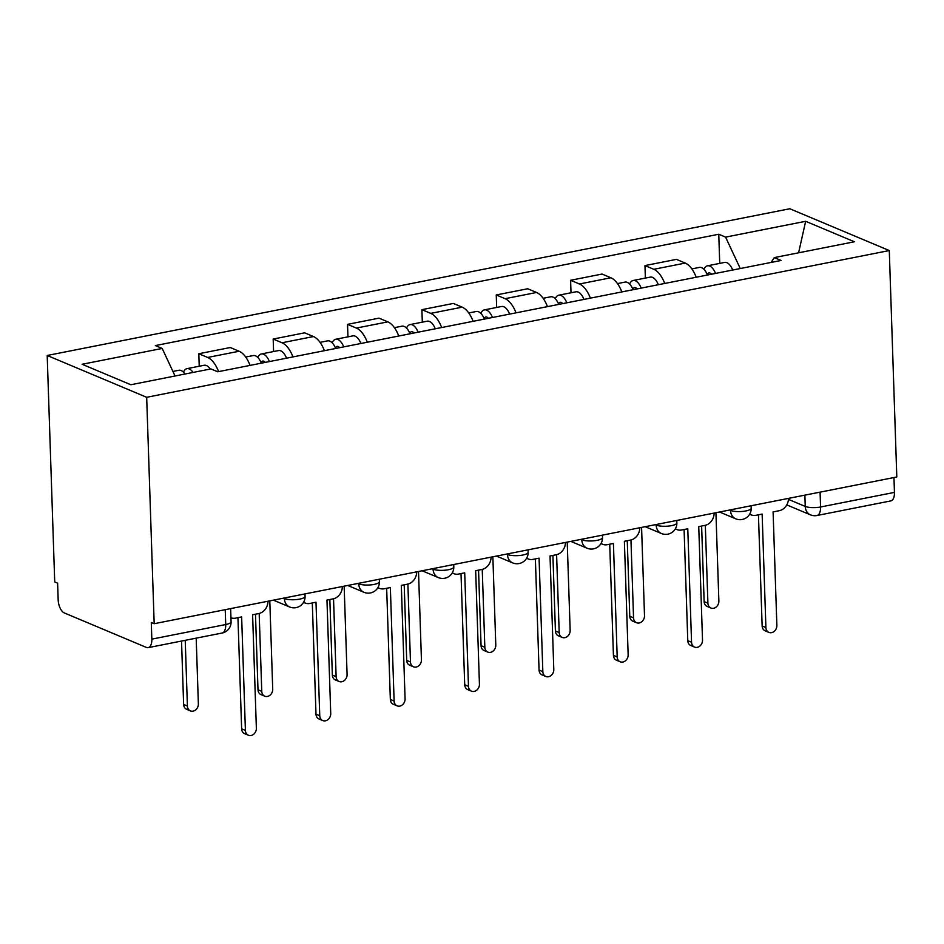 <?xml version="1.0" encoding="UTF-8"?>
<svg xmlns="http://www.w3.org/2000/svg" width="944" height="944" viewBox="0 0 944 944"><rect width="100%" height="100%" fill="white"/><g stroke="black" fill="none" stroke-linecap="round" stroke-linejoin="round"><path stroke-width="1.42" d="M225.227 609.682L225.722 624.539A11.163 5.499 -101.2 0 1 222.076 633.046L148.196 647.643A11.163 5.499 -101.2 0 1 146.391 647.431L64.322 612.939A11.163 5.499 -101.2 0 1 58.162 599.77L57.608 583.132L54.717 581.917L47.2 355.487L146.674 397.294L889.283 250.549L896.8 476.98L154.179 623.713L146.674 397.294M889.283 250.549L789.821 208.754L47.2 355.487M148.196 647.643A11.163 5.499 -101.2 0 0 151.831 639.135L225.722 624.539A11.163 3.056 -1.9 0 0 231.079 621.73L230.643 608.609M154.179 623.713L151.288 622.497L151.831 639.135M893.956 477.534L894.452 492.39A11.163 5.499 78.8 0 1 890.817 500.91L816.938 515.507A11.163 5.499 -101.2 0 0 820.572 506.987L894.452 492.39M696.188 277.241A25.677 12.65 -101.2 0 0 685.261 263.081L676.423 259.364L644.964 265.583L653.803 269.3A25.677 12.65 78.8 0 1 664.729 283.46M645.377 278.079L644.964 265.583M621.836 291.932A25.677 12.65 -101.2 0 0 610.91 277.772L602.06 274.055L570.601 280.274L579.451 283.991A25.677 12.65 78.8 0 1 590.378 298.151M571.014 292.77L570.601 280.274M547.473 306.623A25.677 12.65 -101.2 0 0 536.546 292.475L527.708 288.758L496.249 294.965L505.087 298.682A25.677 12.65 78.8 0 1 516.014 312.842M496.662 307.461L496.249 294.965M473.121 321.314A25.677 12.65 -101.2 0 0 462.194 307.166L453.344 303.449L421.885 309.656L430.735 313.373A25.677 12.65 78.8 0 1 441.662 327.533M422.31 322.152L421.885 309.656M398.757 336.017A25.677 12.65 -101.2 0 0 387.842 321.857L378.992 318.14L347.534 324.358L356.384 328.075A25.677 12.65 78.8 0 1 367.299 342.224M347.947 336.843L347.534 324.358M324.406 350.708A25.677 12.65 -101.2 0 0 313.479 336.548L304.641 332.831L273.182 339.049L282.02 342.766A25.677 12.65 78.8 0 1 292.947 356.915M273.595 351.546L273.182 339.049M250.054 365.399A25.677 12.65 -101.2 0 0 239.127 351.239L230.277 347.522L198.818 353.74L207.668 357.457A25.677 12.65 78.8 0 1 218.595 371.617M199.231 366.237L198.818 353.74M740.261 268.533L725.582 237.121L805.657 221.297L854.379 241.77L774.304 257.594L771.13 262.432M725.582 237.121L718.762 234.254L155.371 345.587L162.191 348.442L82.104 364.266L130.827 384.739L210.901 368.915L217.722 371.783L781.113 260.461L774.304 257.594M719.729 263.388L718.762 234.254M162.191 348.442L175.065 376.007M805.657 221.297L798.589 252.791M749.76 514.032A11.163 9.228 112.8 0 0 751.259 514.869A11.163 9.228 112.8 0 0 755.943 515.306L762.138 514.079L765.903 627.559A6.419 5.298 112.8 0 0 768.9 632.397A6.419 5.298 112.8 0 0 776.865 625.4L773.101 511.919L779.296 510.692A11.163 9.228 112.8 0 0 788.476 498.385M768.9 632.397L765.124 630.816A6.419 5.298 -67.2 0 1 762.138 625.978L758.445 514.81M711.434 274.232A6.702 3.304 -101.2 0 0 708.897 272.922A6.702 3.304 -101.2 0 0 707.245 274.539M715.54 273.418A13.959 6.868 -101.2 0 0 707.481 265.807A13.959 6.868 -101.2 0 0 703.976 269.359M732.697 270.019A13.959 6.868 -101.2 0 0 724.65 262.408L707.481 265.807M705.321 525.301L707.906 603.192A6.419 5.298 112.8 0 0 710.891 608.03A6.419 5.298 112.8 0 0 718.868 601.021L715.93 512.722M707.445 275.023A13.959 6.868 -101.2 0 0 699.386 267.4L691.834 268.898M710.891 608.03L707.127 606.437A6.419 5.298 -67.2 0 1 704.13 601.611L701.628 526.044M675.408 528.723A11.163 9.228 112.8 0 0 676.907 529.56A11.163 9.228 112.8 0 0 681.592 529.997L687.787 528.782L691.551 642.262A6.419 5.298 112.8 0 0 694.536 647.088A6.419 5.298 112.8 0 0 702.513 640.091L698.749 526.61L704.944 525.383A11.163 9.228 112.8 0 0 714.124 513.076M694.536 647.088L690.772 645.507A6.419 5.298 -67.2 0 1 687.775 640.669L684.093 529.501M601.057 543.414A11.163 9.228 112.8 0 0 602.543 544.251A11.163 9.228 112.8 0 0 607.228 544.688L613.423 543.473L617.187 656.953A6.419 5.298 112.8 0 0 620.184 661.779A6.419 5.298 112.8 0 0 628.149 654.782L624.385 541.301L630.58 540.074A11.163 9.228 112.8 0 0 639.772 527.767M620.184 661.779L616.408 660.198A6.419 5.298 -67.2 0 1 613.423 655.36L609.73 544.204M637.07 288.923A6.702 3.304 -101.2 0 0 634.533 287.613A6.702 3.304 -101.2 0 0 632.893 289.23M641.188 288.109A13.959 6.868 -101.2 0 0 633.129 280.498A13.959 6.868 -101.2 0 0 629.624 284.05M658.346 284.722A13.959 6.868 -101.2 0 0 650.286 277.111L633.129 280.498M630.958 539.992L633.542 617.883A6.419 5.298 112.8 0 0 636.539 622.721A6.419 5.298 112.8 0 0 644.504 615.712L641.578 527.413M633.082 289.714A13.959 6.868 -101.2 0 0 625.022 282.103L617.482 283.589M636.539 622.721L632.775 621.14A6.419 5.298 -67.2 0 1 629.778 616.302L627.264 540.735M562.718 303.614A6.702 3.304 -101.2 0 0 560.181 302.304A6.702 3.304 -101.2 0 0 558.529 303.921M566.825 302.8A13.959 6.868 -101.2 0 0 558.777 295.189A13.959 6.868 -101.2 0 0 555.261 298.741M583.994 299.413A13.959 6.868 -101.2 0 0 575.934 291.802L558.777 295.189M556.606 554.683L559.19 632.574A6.419 5.298 112.8 0 0 562.187 637.412A6.419 5.298 112.8 0 0 570.152 630.415L567.226 542.104M558.73 304.405A13.959 6.868 -101.2 0 0 550.671 296.794L543.119 298.28M562.187 637.412L558.411 635.831A6.419 5.298 -67.2 0 1 555.414 630.993L552.913 555.426M526.693 558.105A11.163 9.228 112.8 0 0 528.192 558.942A11.163 9.228 112.8 0 0 532.876 559.391L539.071 558.164L542.835 671.644A6.419 5.298 112.8 0 0 545.833 676.482A6.419 5.298 112.8 0 0 553.798 669.473L550.033 555.992L556.228 554.765A11.163 9.228 112.8 0 0 565.409 542.458M545.833 676.482L542.057 674.889A6.419 5.298 -67.2 0 1 539.059 670.063L535.378 558.895M452.341 572.807A11.163 9.228 112.8 0 0 453.84 573.645A11.163 9.228 112.8 0 0 458.513 574.082L464.708 572.855L468.472 686.335A6.419 5.298 112.8 0 0 471.469 691.173A6.419 5.298 112.8 0 0 479.434 684.164L475.67 570.683L481.877 569.468A11.163 9.228 112.8 0 0 491.057 557.149M471.469 691.173L467.705 689.592A6.419 5.298 -67.2 0 1 464.708 684.754L461.014 573.586M377.978 587.498A11.163 9.228 112.8 0 0 379.476 588.336A11.163 9.228 112.8 0 0 384.161 588.773L390.356 587.546L394.12 701.026A6.419 5.298 112.8 0 0 397.117 705.864A6.419 5.298 112.8 0 0 405.082 698.867L401.318 585.386L407.513 584.159A11.163 9.228 112.8 0 0 416.693 571.84M397.117 705.864L393.341 704.283A6.419 5.298 -67.2 0 1 390.344 699.445L386.662 588.277M488.355 318.305A6.702 3.304 -101.2 0 0 485.818 317.007A6.702 3.304 -101.2 0 0 484.178 318.624M492.473 317.491A13.959 6.868 -101.2 0 0 484.414 309.88A13.959 6.868 -101.2 0 0 480.909 313.432M509.63 314.104A13.959 6.868 -101.2 0 0 501.571 306.493L484.414 309.88M482.242 569.385L484.827 647.265A6.419 5.298 112.8 0 0 487.824 652.103A6.419 5.298 112.8 0 0 495.789 645.106L492.862 556.795M484.366 319.096A13.959 6.868 -101.2 0 0 476.307 311.485L468.767 312.971M487.824 652.103L484.06 650.522A6.419 5.298 -67.2 0 1 481.062 645.684L478.549 570.117M414.003 332.996A6.702 3.304 -101.2 0 0 411.466 331.698A6.702 3.304 -101.2 0 0 409.814 333.315M418.121 332.182A13.959 6.868 -101.2 0 0 410.062 324.571A13.959 6.868 -101.2 0 0 406.545 328.123M435.278 328.795A13.959 6.868 -101.2 0 0 427.219 321.184L410.062 324.571M407.891 584.076L410.475 661.968A6.419 5.298 112.8 0 0 413.472 666.794A6.419 5.298 112.8 0 0 421.437 659.797L418.511 571.486M410.015 333.787A13.959 6.868 -101.2 0 0 401.955 326.176L394.403 327.662M413.472 666.794L409.696 665.213A6.419 5.298 -67.2 0 1 406.699 660.375L404.197 584.808M339.639 347.699A6.702 3.304 -101.2 0 0 337.102 346.389A6.702 3.304 -101.2 0 0 335.462 348.006M343.758 346.885A13.959 6.868 -101.2 0 0 335.698 339.274A13.959 6.868 -101.2 0 0 332.194 342.814M360.915 343.486A13.959 6.868 -101.2 0 0 352.855 335.875L335.698 339.274M333.539 598.767L336.123 676.659A6.419 5.298 112.8 0 0 339.108 681.485A6.419 5.298 112.8 0 0 347.085 674.488L344.147 586.177M335.651 348.478A13.959 6.868 -101.2 0 0 327.603 340.867L320.051 342.365M339.108 681.485L335.344 679.904A6.419 5.298 -67.2 0 1 332.347 675.066L329.845 599.499M303.626 602.189A11.163 9.228 112.8 0 0 305.124 603.027A11.163 9.228 112.8 0 0 309.797 603.464L315.992 602.237L319.756 715.717A6.419 5.298 112.8 0 0 322.754 720.555A6.419 5.298 112.8 0 0 330.73 713.558L326.966 600.077L333.161 598.85A11.163 9.228 112.8 0 0 342.342 586.543M322.754 720.555L318.989 718.974A6.419 5.298 -67.2 0 1 315.992 714.136L312.299 602.968M265.288 362.39A6.702 3.304 -101.2 0 0 262.751 361.08A6.702 3.304 -101.2 0 0 261.099 362.697M269.406 361.576A13.959 6.868 -101.2 0 0 261.346 353.965A13.959 6.868 -101.2 0 0 257.83 357.505M286.563 358.177A13.959 6.868 -101.2 0 0 278.504 350.566L261.346 353.965M259.175 613.458L261.759 691.35A6.419 5.298 112.8 0 0 264.757 696.188A6.419 5.298 112.8 0 0 272.722 689.179L269.795 600.868M261.299 363.169A13.959 6.868 -101.2 0 0 253.24 355.558L245.7 357.056M264.757 696.188L260.981 694.595A6.419 5.298 -67.2 0 1 257.995 689.769L255.482 614.202M230.95 617.789A11.163 9.228 112.8 0 0 235.445 618.155L241.64 616.928L245.405 730.42A6.419 5.298 112.8 0 0 248.402 735.246A6.419 5.298 112.8 0 0 256.367 728.249L252.603 614.768L258.798 613.541A11.163 9.228 112.8 0 0 267.978 601.234M248.402 735.246L244.626 733.665A6.419 5.298 -67.2 0 1 241.64 728.827L237.947 617.659M193.06 372.443A13.959 6.868 -101.2 0 0 186.983 368.656A13.959 6.868 -101.2 0 0 183.478 372.207M210.229 369.057A13.959 6.868 -101.2 0 0 204.152 365.269L186.983 368.656M185.225 640.327L187.408 706.041A6.419 5.298 112.8 0 0 190.393 710.879A6.419 5.298 112.8 0 0 198.37 703.87L196.187 638.168M184.965 374.048A13.959 6.868 -101.2 0 0 178.888 370.26L172.929 371.429M190.393 710.879L186.629 709.286A6.419 5.298 -67.2 0 1 183.632 704.46L181.531 641.059M283.471 598.166L284.38 598.555A11.163 3.056 -1.9 0 0 299.72 599.11A11.163 3.056 -1.9 0 0 305.077 596.301L304.995 593.918M357.823 583.475L358.744 583.864A11.163 3.056 -1.9 0 0 374.072 584.419A11.163 3.056 -1.9 0 0 379.429 581.61L379.358 579.227M432.187 568.784L433.095 569.173A11.163 3.056 -1.9 0 0 448.435 569.728A11.163 3.056 -1.9 0 0 453.793 566.919L453.71 564.536M506.539 554.093L507.459 554.482A11.163 3.056 -1.9 0 0 522.787 555.037A11.163 3.056 -1.9 0 0 528.144 552.228L528.062 549.833M580.89 539.402L581.811 539.779A11.163 3.056 -1.9 0 0 597.139 540.334A11.163 3.056 -1.9 0 0 602.508 537.525L602.425 535.142M655.254 524.711L656.174 525.088A11.163 3.056 -1.9 0 0 671.503 525.643A11.163 3.056 -1.9 0 0 676.86 522.834L676.777 520.451M729.606 510.02L730.526 510.397A11.163 3.056 -1.9 0 0 745.854 510.952A11.163 3.056 -1.9 0 0 751.212 508.143L751.141 505.76M788.452 499.376L805.244 506.432A11.163 3.056 -1.9 0 0 820.572 506.987L820.076 492.143M804.866 495.14L805.244 506.432A11.163 9.228 -67.2 0 0 810.448 514.846A11.163 11.163 0 0 0 816.938 515.507M284.368 597.989L284.38 598.555A11.163 9.228 112.8 0 0 289.596 606.968A11.163 11.163 0 0 0 305.077 596.301M358.72 583.298L358.744 583.864A11.163 9.228 112.8 0 0 363.947 592.277A11.163 11.163 0 0 0 379.429 581.61M433.084 568.607L433.095 569.173A11.163 9.228 112.8 0 0 438.311 577.575A11.163 11.163 0 0 0 453.793 566.919M507.435 553.916L507.459 554.482A11.163 9.228 112.8 0 0 512.663 562.884A11.163 11.163 0 0 0 528.144 552.228M581.787 539.225L581.811 539.779A11.163 9.228 112.8 0 0 587.015 548.193A11.163 11.163 0 0 0 602.508 537.525M656.151 524.534L656.174 525.088A11.163 9.228 112.8 0 0 661.378 533.502A11.163 11.163 0 0 0 676.86 522.834M730.503 509.843L730.526 510.397A11.163 9.228 112.8 0 0 735.73 518.811A11.163 11.163 0 0 0 751.212 508.143M282.02 342.766L313.479 336.548M356.384 328.075L387.842 321.857M430.735 313.373L462.194 307.166M505.087 298.682L536.546 292.475M579.451 283.991L610.91 277.772M653.803 269.3L685.261 263.081M207.668 357.457L239.127 351.239M765.903 627.559L762.138 625.978M704.13 601.611L707.906 603.192M691.551 642.262L687.775 640.669M617.187 656.953L613.423 655.36M629.778 616.302L633.542 617.883M555.414 630.993L559.19 632.574M542.835 671.644L539.059 670.063M468.472 686.335L464.708 684.754M394.12 701.026L390.344 699.445M481.062 645.684L484.827 647.265M406.699 660.375L410.475 661.968M332.347 675.066L336.123 676.659M319.756 715.717L315.992 714.136M257.995 689.769L261.759 691.35M245.405 730.42L241.64 728.827M183.632 704.46L187.408 706.041M719.54 512.002L735.73 518.811M645.189 526.693L661.378 533.502M570.825 541.384L587.015 548.193M496.473 556.087L512.663 562.884M422.11 570.778L438.311 577.575M347.758 585.469L363.947 592.277M273.394 600.16L289.596 606.968M222.076 633.046A11.163 11.163 0 0 0 231.079 621.73M810.448 514.846L786.777 504.898M751.259 514.869L749.666 514.197M676.907 529.56L675.314 528.888M602.543 544.251L600.95 543.591M528.192 558.942L526.599 558.282M453.84 573.645L452.235 572.973M379.476 588.336L377.883 587.664M305.124 603.027L303.531 602.355"/></g></svg>
